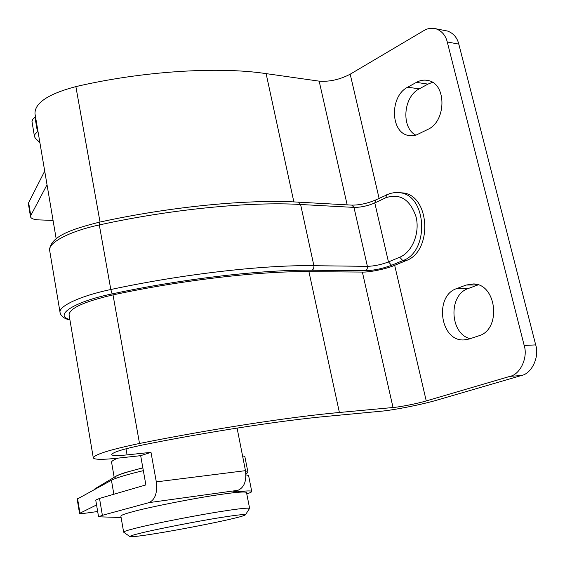 <?xml version="1.0" encoding="UTF-8"?>
<svg xmlns="http://www.w3.org/2000/svg" width="565" height="565" viewBox="0 0 565 565"><rect width="100%" height="100%" fill="white"/><g stroke="black" fill="none" stroke-linecap="round" stroke-linejoin="round"><path stroke-width="0.85" d="M231.862 518.818C216.374 522.576 177.587 530.104 156.109 533.501C141.335 535.91 132.62 536.955 129.95 536.63C129.491 536.136 133.135 534.949 140.89 533.077C155.396 529.384 199.473 520.803 221.748 517.378C236.608 515.019 244.504 514.164 245.436 514.807C244.702 515.541 240.181 516.883 231.862 518.818M129.95 536.63L123.643 532.166C123.714 531.495 127.676 530.189 135.522 528.247C151.258 524.115 199.572 514.673 223.91 511.035C239.292 508.641 247.858 507.751 249.617 508.366L245.436 514.807M123.643 532.166L120.875 516.135C120.917 515.28 124.837 513.818 132.641 511.742C148.27 507.299 196.415 497.786 220.731 494.439C236.092 492.2 244.68 491.522 246.481 492.405L249.617 508.366M94.284 489.601L95.019 488.732L115.684 476.443C119.441 474.289 128.495 471.443 142.853 467.919M114.688 477.037C116.213 475.772 119.9 474.24 125.762 472.432L142.832 467.806M114.179 477.34L111.588 462.318C111.383 461.266 113.516 459.868 117.986 458.13M121.115 517.512L98.557 516.791L95.739 500.067L99.518 498.429L102.378 515.315L149.033 502.617C155.121 499.75 157.543 492.835 156.314 481.881L150.989 452.339L127.069 454.896C117.584 455.877 112.442 455.8 111.651 454.656C112.414 452.367 122.69 449.154 142.493 445.001C208.203 431.794 282.126 420.438 326.662 416.37L380.217 411.299C392.746 410.345 423.432 404.265 437.776 399.879L521.446 375.499L509.927 376.375L426.243 400.917C418.065 403.438 400.175 406.991 393.028 407.513L339.388 412.485C291.575 416.751 211.077 429.068 139.513 443.469C109.779 449.712 94.376 454.528 93.31 457.925C94.546 459.67 102.392 459.776 116.849 458.257L140.671 455.673L150.989 452.339M245.945 474.847L248.586 475.504L251.715 491.381C252.004 491.889 250.359 492.729 246.778 493.909M140.671 455.673L145.883 484.918L99.518 498.429M236.46 490.71L236.686 491.882L233.07 491.988L237.964 490.314L149.033 502.617M98.557 516.791L102.378 515.315M236.686 491.882C246.121 490.801 251.128 490.639 251.715 491.381M399.752 192.722L402.351 192.891C429.979 194.48 433.108 251.51 405.952 260.663L402.845 260.613L391.573 265.275L388.466 261.927L399.723 257.23C412.182 252.223 420.077 233.126 416.087 216.932C410.126 199.452 400.027 193.061 385.796 197.75L374.8 202.941C367.737 205.928 360.802 207.412 353.973 207.397L367.391 266.341C374.235 266.129 381.262 264.66 388.466 261.927L374.8 202.941L375.633 199.989C367.434 203.428 359.517 205.137 351.896 205.13L351.67 205.116M93.31 457.925L69.064 314.832C69.552 308.25 84.199 301.597 113.014 294.888C182.46 279.986 261.305 270.953 308.935 271.666L362.37 272.069C369.538 272.408 386.94 268.771 394.681 265.317L405.952 260.663M80.421 85.59L74.834 86.848M156.314 481.881L245.471 470.659C246.736 480.985 244.235 487.531 237.964 490.314M56.182 238.797L34.988 113.699C34.712 102.943 48.336 93.91 75.872 86.607C142.352 71.091 218.832 66.373 266.115 73.627L293.856 201.917M445.015 30.559L447.558 31.054C453.42 33.236 457.17 37.594 458.808 44.119L447.261 41.965C445.616 35.39 441.865 30.997 436.011 28.808C431.611 27.727 427.514 28.356 423.729 30.68L350.201 74.192C339.862 79.594 329.515 81.911 319.161 81.148L266.115 73.627M35.503 116.743L32.784 119.328L31.979 121.503L34.486 136.688L35.468 138.354L39.889 142.62M34.486 136.688L35.009 134.265L37.438 131.779L34.966 117.153M37.982 131.377L37.438 131.779M245.471 470.659L237.088 428.079M509.927 376.375C520.224 374.51 528.169 357.525 524.186 345.483L535.691 344.89C539.674 356.812 531.736 373.642 521.446 375.499M447.261 41.965L524.186 345.483M407.718 87.18C389.419 96.177 390.281 133.149 408.862 135.522L412.499 135.741L416.186 135.063L427.938 129.364C446.463 121.256 446.675 83.698 428.206 80.555C424.244 79.637 420.311 80.244 416.405 82.37L407.718 87.18L419.251 88.875C403.205 96.742 400.981 127.895 415.868 135.162M478.611 335.878C501.741 329.762 496.819 283.538 473.209 283.941L466.139 285.05L456.739 288.567C434.033 295.735 440.064 341.26 463.717 339.939L469.028 339.057L478.611 335.878M478.103 284.88L466.139 285.05M470.144 338.689C449.613 333.738 448.207 294.782 468.286 288.517L477.686 285.028M432.515 82.342L427.945 84.114L419.251 88.875M458.808 44.119L535.691 344.89M53.068 220.421L39.133 219.905C34.062 219.686 31.195 218.662 30.531 216.847L30.764 215.555L47.029 184.748M30.517 216.727L28.42 204.05L28.646 202.715L44.713 171.075M79.531 513.373L77.172 499.107L111.446 480.257C116.086 477.82 126.715 474.614 143.341 470.652M242.526 455.715L244.85 456.577L247.964 472.34L245.916 474.134M245.648 471.662L247.964 472.34M97.667 511.509L87.992 512.858C82.794 513.578 79.976 513.755 79.538 513.401L96.559 504.933M95.019 488.732L95.09 489.163M115.684 476.443L116.009 478.294M298.32 202.143L351.896 205.13L353.973 207.397L300.601 204.502L298.539 202.157C248.805 199.042 170.319 206.585 99.186 222.222L99.306 224.941C69.17 231.332 47.255 243.162 49.706 250.733L60.102 312.699C57.863 306.47 80.272 295.869 110.811 289.52C182.891 274.011 264.752 264.759 313.907 265.712L367.391 266.341L367.193 268.989L365.661 270.692L312.198 270.232L313.568 268.813L313.978 266.101L300.601 204.502C251.538 201.401 170.432 209.227 99.306 224.941L110.811 289.52L112.124 293.899C74.255 301.682 53.258 315.404 69.869 319.557M49.706 250.733C49.572 236.375 72.151 229.058 99.186 222.222L99.214 222.222M312.198 270.232C263.693 269.456 183.102 278.658 112.124 293.899M385.796 197.75L386.679 194.756M391.573 265.275C382.71 268.608 374.072 270.416 365.661 270.692M399.723 257.23L402.845 260.613C429.993 251.432 426.865 194.268 399.243 192.686L394.561 192.594L390.034 193.463L375.633 199.989M396.87 192.51L402.351 192.891M75.872 86.607L100.026 222.045M319.161 81.148L347.164 204.869M350.201 74.192L379.094 198.35M394.681 265.317L426.243 400.917M113.014 294.888L139.513 443.469M308.935 271.666L339.388 412.485M362.37 272.069L393.028 407.513M125.988 448.772L127.069 454.896M468.286 288.517L456.739 288.567M427.945 84.114L416.405 82.37M30.764 215.555L28.646 202.715M111.446 480.257L113.855 494.255M77.575 498.704L79.948 513.041M60.102 312.699L60.497 313.956C62.002 316.979 65.152 318.985 69.94 319.981M80.682 85.534L79.799 85.428M465.009 339.883L463.717 339.939M411.03 135.762L408.862 135.522M447.558 31.054L436.011 28.808"/></g></svg>
